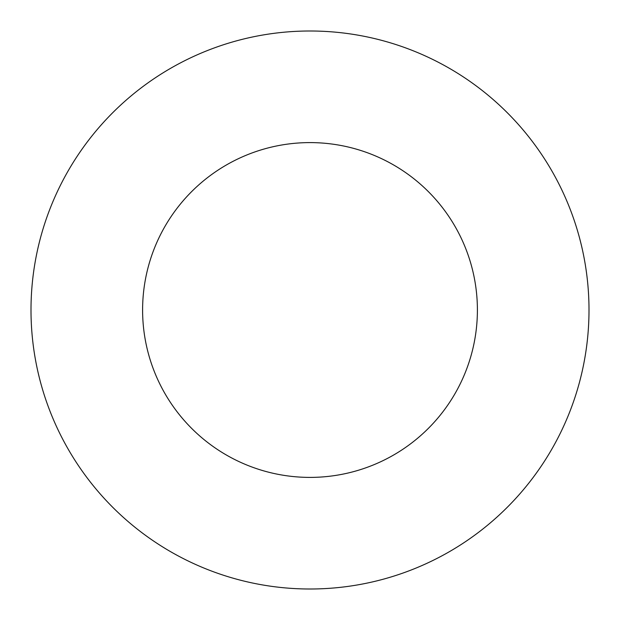 <?xml version="1.0" encoding="UTF-8"?>
<svg xmlns="http://www.w3.org/2000/svg" width="620" height="620" viewBox="0 0 620 620"><rect width="100%" height="100%" fill="white"/><g stroke="black" fill="none" stroke-linecap="round" stroke-linejoin="round"><path stroke-width="0.93" d="M310 31A279 279 0 0 0 31 310A279 279 0 0 0 310 589A279 279 0 0 0 589 310A279 279 0 0 0 310 31M310 142.6A167.4 167.4 0 0 0 142.6 310A167.4 167.4 0 0 0 310 477.4A167.4 167.4 0 0 0 477.4 310A167.4 167.4 0 0 0 310 142.6"/></g></svg>
